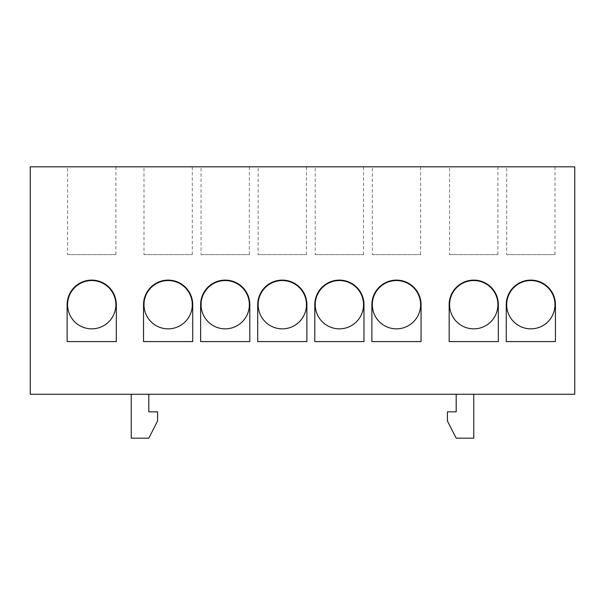<?xml version="1.0" encoding="UTF-8"?>
<svg xmlns="http://www.w3.org/2000/svg" width="605" height="605" viewBox="0 0 605 605"><rect width="100%" height="100%" fill="white"/><g stroke="black" fill="none" stroke-linecap="round" stroke-linejoin="round"><path stroke-width="0.45" stroke-dasharray="3.02 2.27" d="M67.571 304.693A24.155 24.155 0 0 0 91.726 328.848A24.155 24.155 0 0 0 115.88 304.693A24.155 24.155 0 0 0 91.726 280.546A24.155 24.155 0 0 0 67.571 304.693M67.571 254.637L115.88 254.637L67.571 254.637L67.571 166.814L115.88 166.814L67.571 166.814M115.88 254.637L115.88 166.814M143.982 304.693A24.155 24.155 0 0 0 168.129 328.848A24.155 24.155 0 0 0 192.284 304.693A24.155 24.155 0 0 0 168.129 280.546A24.155 24.155 0 0 0 143.982 304.693M201.064 304.693A24.155 24.155 0 0 0 225.219 328.848A24.155 24.155 0 0 0 249.366 304.693A24.155 24.155 0 0 0 225.219 280.546A24.155 24.155 0 0 0 201.064 304.693M258.146 304.693A24.155 24.155 0 0 0 282.301 328.848A24.155 24.155 0 0 0 306.455 304.693A24.155 24.155 0 0 0 282.301 280.546A24.155 24.155 0 0 0 258.146 304.693M315.235 304.693A24.155 24.155 0 0 0 339.382 328.848A24.155 24.155 0 0 0 363.537 304.693A24.155 24.155 0 0 0 339.382 280.546A24.155 24.155 0 0 0 315.235 304.693M143.982 254.637L192.284 254.637L143.982 254.637L143.982 166.814L192.284 166.814L143.982 166.814M192.284 254.637L192.284 166.814M201.064 254.637L249.366 254.637L201.064 254.637L201.064 166.814L249.366 166.814L201.064 166.814M249.366 254.637L249.366 166.814M258.146 254.637L306.455 254.637L258.146 254.637L258.146 166.814L306.455 166.814L258.146 166.814M306.455 254.637L306.455 166.814M315.235 254.637L363.537 254.637L315.235 254.637L315.235 166.814L363.537 166.814L315.235 166.814M363.537 254.637L363.537 166.814M372.317 304.693A24.155 24.155 0 0 0 396.472 328.848A24.155 24.155 0 0 0 420.619 304.693A24.155 24.155 0 0 0 396.472 280.546A24.155 24.155 0 0 0 372.317 304.693M372.317 254.637L420.619 254.637L372.317 254.637L372.317 166.814L420.619 166.814L372.317 166.814M420.619 254.637L420.619 166.814M449.606 304.693A24.155 24.155 0 0 0 473.753 328.848A24.155 24.155 0 0 0 497.907 304.693A24.155 24.155 0 0 0 473.753 280.546A24.155 24.155 0 0 0 449.606 304.693M506.688 304.693A24.155 24.155 0 0 0 530.842 328.848A24.155 24.155 0 0 0 554.989 304.693A24.155 24.155 0 0 0 530.842 280.546A24.155 24.155 0 0 0 506.688 304.693M449.606 254.637L497.907 254.637L449.606 254.637L449.606 166.814L497.907 166.814L449.606 166.814M497.907 254.637L497.907 166.814M506.688 254.637L554.989 254.637L506.688 254.637L506.688 166.814L554.989 166.814L506.688 166.814M554.989 254.637L554.989 166.814M30.25 394.271L574.75 394.271L574.75 166.814L30.25 166.814L30.25 394.271M148.807 394.271L131.247 394.271L131.247 438.186L148.807 438.186L157.595 420.951L157.595 411.839L148.807 411.839L148.807 394.271L131.247 394.271M473.753 394.271L456.193 394.271L456.193 411.839L447.405 411.839L447.405 420.951L456.193 438.186L473.753 438.186L473.753 394.271L456.193 394.271M555.428 304.693A24.593 24.593 0 0 0 530.842 280.107A24.593 24.593 0 0 0 506.249 304.693L506.249 341.583L555.428 341.583L555.428 304.693M498.346 304.693A24.593 24.593 0 0 0 473.753 280.107A24.593 24.593 0 0 0 449.167 304.693L449.167 341.583L498.346 341.583L498.346 304.693M421.057 304.693A24.593 24.593 0 0 0 396.472 280.107A24.593 24.593 0 0 0 371.878 304.693L371.878 341.583L421.057 341.583L421.057 304.693M363.976 304.693A24.593 24.593 0 0 0 339.382 280.107A24.593 24.593 0 0 0 314.797 304.693L314.797 341.583L363.976 341.583L363.976 304.693M306.894 304.693A24.593 24.593 0 0 0 282.301 280.107A24.593 24.593 0 0 0 257.707 304.693L257.707 341.583L306.894 341.583L306.894 304.693M249.804 304.693A24.593 24.593 0 0 0 225.219 280.107A24.593 24.593 0 0 0 200.626 304.693L200.626 341.583L249.804 341.583L249.804 304.693M192.723 304.693A24.593 24.593 0 0 0 168.129 280.107A24.593 24.593 0 0 0 143.544 304.693L143.544 341.583L192.723 341.583L192.723 304.693M116.319 304.693A24.593 24.593 0 0 0 91.726 280.107A24.593 24.593 0 0 0 67.132 304.693L67.132 341.583L116.319 341.583L116.319 304.693"/><path stroke-width="0.91" d="M67.571 304.693A24.155 24.155 0 0 0 91.726 328.848A24.155 24.155 0 0 0 115.88 304.693A24.155 24.155 0 0 0 91.726 280.546A24.155 24.155 0 0 0 67.571 304.693M143.982 304.693A24.155 24.155 0 0 0 168.129 328.848A24.155 24.155 0 0 0 192.284 304.693A24.155 24.155 0 0 0 168.129 280.546A24.155 24.155 0 0 0 143.982 304.693M201.064 304.693A24.155 24.155 0 0 0 225.219 328.848A24.155 24.155 0 0 0 249.366 304.693A24.155 24.155 0 0 0 225.219 280.546A24.155 24.155 0 0 0 201.064 304.693M258.146 304.693A24.155 24.155 0 0 0 282.301 328.848A24.155 24.155 0 0 0 306.455 304.693A24.155 24.155 0 0 0 282.301 280.546A24.155 24.155 0 0 0 258.146 304.693M315.235 304.693A24.155 24.155 0 0 0 339.382 328.848A24.155 24.155 0 0 0 363.537 304.693A24.155 24.155 0 0 0 339.382 280.546A24.155 24.155 0 0 0 315.235 304.693M372.317 304.693A24.155 24.155 0 0 0 396.472 328.848A24.155 24.155 0 0 0 420.619 304.693A24.155 24.155 0 0 0 396.472 280.546A24.155 24.155 0 0 0 372.317 304.693M449.606 304.693A24.155 24.155 0 0 0 473.753 328.848A24.155 24.155 0 0 0 497.907 304.693A24.155 24.155 0 0 0 473.753 280.546A24.155 24.155 0 0 0 449.606 304.693M506.688 304.693A24.155 24.155 0 0 0 530.842 328.848A24.155 24.155 0 0 0 554.989 304.693A24.155 24.155 0 0 0 530.842 280.546A24.155 24.155 0 0 0 506.688 304.693M30.25 394.271L574.75 394.271L574.75 166.814L30.25 166.814L30.25 394.271M67.132 341.583L116.319 341.583L116.319 304.693A24.593 24.593 0 0 0 91.726 280.107A24.593 24.593 0 0 0 67.132 304.693L67.132 341.583M143.544 341.583L192.723 341.583L192.723 304.693A24.593 24.593 0 0 0 168.129 280.107A24.593 24.593 0 0 0 143.544 304.693L143.544 341.583M200.626 341.583L249.804 341.583L249.804 304.693A24.593 24.593 0 0 0 225.219 280.107A24.593 24.593 0 0 0 200.626 304.693L200.626 341.583M257.707 341.583L306.894 341.583L306.894 304.693A24.593 24.593 0 0 0 282.301 280.107A24.593 24.593 0 0 0 257.707 304.693L257.707 341.583M314.797 341.583L363.976 341.583L363.976 304.693A24.593 24.593 0 0 0 339.382 280.107A24.593 24.593 0 0 0 314.797 304.693L314.797 341.583M371.878 341.583L421.057 341.583L421.057 304.693A24.593 24.593 0 0 0 396.472 280.107A24.593 24.593 0 0 0 371.878 304.693L371.878 341.583M449.167 304.693L449.167 341.583L498.346 341.583L498.346 304.693A24.593 24.593 0 0 0 473.753 280.107A24.593 24.593 0 0 0 449.167 304.693M506.249 304.693L506.249 341.583L555.428 341.583L555.428 304.693A24.593 24.593 0 0 0 530.842 280.107A24.593 24.593 0 0 0 506.249 304.693M131.247 394.271L131.247 438.186L148.807 438.186L157.595 420.951L157.595 411.839L148.807 411.839L148.807 394.271M456.193 394.271L456.193 411.839L447.405 411.839L447.405 420.951L456.193 438.186L473.753 438.186L473.753 394.271"/></g></svg>
